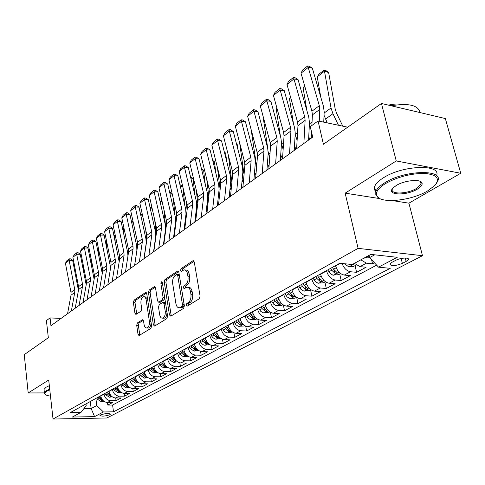 <?xml version="1.0" encoding="UTF-8"?>
<svg xmlns="http://www.w3.org/2000/svg" width="485" height="485" viewBox="0 0 485 485"><rect width="100%" height="100%" fill="white"/><g stroke="black" fill="none" stroke-linecap="round" stroke-linejoin="round"><path stroke-width="0.73" d="M186.264 305.259L187.258 306.114L199.274 298.76L200.099 296.129L194.255 261.955L193.139 260.7L192.812 260.833L181.063 268.696L180.517 270.497L181.275 271.37L184.003 269.866C185.755 269.763 186.925 271.103 187.507 273.904L187.98 276.705C188.374 280.488 187.525 283.246 185.44 284.992L183.924 285.962L183.372 287.763L184.148 288.666L186.834 287.229C188.635 287.12 189.835 288.508 190.441 291.382L190.92 294.225C191.314 298.045 190.459 300.809 188.35 302.513L186.822 303.458L186.264 305.259M187.834 287.302L188.507 287.35C190.308 287.241 191.514 288.623 192.121 291.503L192.6 294.34C193 298.154 192.145 300.918 190.029 302.616L188.501 303.561L188.01 305.653M194.042 261.288L182.73 268.835L182.214 270.8M185.027 269.957L185.67 270.012C187.422 269.902 188.598 271.248 189.186 274.043L189.653 276.844C190.047 280.615 189.198 283.373 187.113 285.113L185.591 286.083L185.094 288.114M420.744 182.778L421.495 182.214M109.786 414.742L110.465 414.16C108.701 413.105 105.433 413.347 100.65 414.899L99.989 415.469C101.753 416.524 105.021 416.282 109.786 414.742M137.407 322.925L136.703 325.302L138.013 334.292L139.013 335.578L150.883 328.369L151.611 325.932L146.731 293.625L145.743 292.4L134.078 300.142L133.381 302.519L134.939 313.207L135.909 314.444L141.026 311.2L141.735 308.793L140.941 303.44C140.705 299.815 141.571 297.572 143.542 296.705C144.863 296.638 145.743 297.735 146.173 300.003L149.368 321.234C149.616 324.865 148.762 327.108 146.797 327.963C145.421 328.03 144.512 326.884 144.069 324.538L143.548 320.997L142.541 319.73L137.407 322.925L139.025 322.998L138.322 325.374L139.862 335.111M392.48 200.596L408.916 203.179L460.75 173.26L396.251 160.947L381.452 103.469L323.428 144.269L318.057 120.953L310.321 126.64L312.692 137.116L50.949 325.708L50.064 317.911L46.408 320.597L48.336 337.718L24.25 354.656L28.191 392.959L44.39 392.917M396.251 160.947L345.156 193.157L358.1 248.356L53.029 419.04L48.706 380.028L28.191 392.959M169.459 314.965L170.811 316.171L183.579 308.363L184.373 305.799L178.844 272.224L177.777 270.976L164.979 279.463L164.227 281.967L169.459 314.965L171.114 315.05L171.369 315.832M166.852 318.596L154.666 326.053L153.375 324.847L148.458 292.473L149.18 290.036L154.509 286.538L155.521 287.769L157.552 300.918L158.589 302.179L162.305 299.857L163.057 297.366L160.893 283.592L161.614 281.767L162.329 282.628L167.61 316.099L166.852 318.596M381.452 103.469L445.345 118.552L460.75 173.26M100.728 395.742L100.759 395.984C101.632 399.955 103.857 402.12 107.446 402.489L107.803 405.072L112.732 402.441L107.446 402.489L110.762 400.707C107.161 400.331 104.924 398.155 104.045 394.166L104.014 393.923M115.703 397.997L116.06 400.665L121.123 397.967L115.794 397.997L119.195 396.166C115.569 395.778 113.308 393.571 112.411 389.534L112.374 389.285M124.16 393.383L124.536 396.142L129.731 393.371L124.366 393.39L127.858 391.51C124.202 391.104 121.917 388.861 120.995 384.781L120.959 384.532M132.835 388.643L133.236 391.498L138.564 388.655L133.163 388.655L136.746 386.727C133.066 386.309 130.756 384.029 129.81 379.9L129.774 379.646M141.741 383.774L142.166 386.733L147.64 383.811L142.202 383.793L145.882 381.81C142.172 381.374 139.832 379.064 138.862 374.887L138.825 374.632M150.883 378.761L151.338 381.84L156.964 378.84L151.484 378.803L155.267 376.766C151.532 376.311 149.162 373.965 148.167 369.734L148.131 369.473M160.28 373.608L160.765 376.809L166.543 373.729L161.026 373.668L164.918 371.577C161.147 371.104 158.753 368.721 157.734 364.435L157.692 364.174M169.932 368.303L170.447 371.643L176.394 368.473L170.835 368.394L174.836 366.242C171.041 365.745 168.616 363.326 167.567 358.991L167.525 358.724M179.856 362.841L180.408 366.327L186.519 363.065L180.923 362.962L185.04 360.749C181.214 360.234 178.765 357.778 177.686 353.389L177.643 353.116M190.059 357.209L190.654 360.864L196.94 357.506L191.308 357.378L195.546 355.099C191.69 354.565 189.211 352.068 188.101 347.618L188.059 347.345M200.554 351.401L201.196 355.238L207.671 351.783L201.996 351.631L206.355 349.285C202.475 348.721 199.965 346.187 198.826 341.683L198.777 341.404M211.357 345.411L212.048 349.449L218.717 345.89L213 345.708L217.498 343.295C213.582 342.707 211.042 340.13 209.866 335.565L209.823 335.287M222.476 339.227L223.227 343.483L230.09 339.815L224.343 339.609L228.975 337.117C225.034 336.511 222.457 333.892 221.251 329.26L221.202 328.982M233.928 332.843L234.74 337.336L241.821 333.559L236.031 333.322L240.809 330.752C236.838 330.115 234.231 327.454 232.988 322.761L232.933 322.476M245.725 326.235L246.61 331.006L253.91 327.108L248.084 326.841L253.012 324.192C249.011 323.525 246.374 320.815 245.089 316.062L245.04 315.771M257.887 319.397L258.857 324.471L266.386 320.452L260.518 320.149L265.604 317.414C261.579 316.723 258.905 313.965 257.583 309.145L257.529 308.848M270.424 312.316L271.485 317.73L279.257 313.583L273.358 313.243L278.608 310.418C274.552 309.697 271.842 306.89 270.484 301.997L270.424 301.7M283.355 304.974L284.525 310.776L292.552 306.49L286.617 306.114L292.043 303.198C287.957 302.44 285.21 299.578 283.81 294.619L283.743 294.322M296.699 297.353L297.99 303.586L306.29 299.16L300.312 298.748L305.926 295.729C301.809 294.935 299.027 292.025 297.578 286.993L297.517 286.69M310.546 289.757L311.91 296.165L320.482 291.588L314.48 291.127L320.282 288.005C316.141 287.175 313.322 284.21 311.825 279.105L311.758 278.796M324.877 281.991L326.296 288.484L335.171 283.749L329.133 283.246L335.135 280.015C330.964 279.148 328.109 276.123 326.563 270.945L326.49 270.63M339.7 273.952L341.185 280.542L350.364 275.644L344.295 275.086L350.509 271.745C346.708 271 343.901 268.253 342.095 263.5M355.044 265.635L356.596 272.321L366.102 267.247L360.003 266.641L354.402 263.349M115.794 397.997C112.18 397.615 109.931 395.414 109.04 391.401L109.004 391.152M124.366 393.39C120.723 392.989 118.449 390.758 117.534 386.697L117.497 386.448M133.163 388.655C129.495 388.242 127.191 385.981 126.252 381.865L126.221 381.616M142.202 383.793C138.504 383.362 136.17 381.071 135.212 376.906L135.176 376.651M151.484 378.803C147.755 378.355 145.403 376.02 144.415 371.813L144.378 371.552M161.026 373.668C157.267 373.201 154.885 370.837 153.872 366.575L153.836 366.314M170.835 368.394C167.052 367.903 164.639 365.502 163.603 361.186L163.56 360.925M180.923 362.962C177.11 362.459 174.673 360.015 173.606 355.644L173.557 355.384M191.308 357.378C187.465 356.851 184.997 354.371 183.9 349.946L183.863 349.727M201.996 351.631C198.123 351.079 195.625 348.563 194.497 344.077L194.449 343.804M213 345.708C209.102 345.138 206.574 342.58 205.41 338.033L205.361 337.754M224.343 339.609C220.414 339.009 217.85 336.408 216.656 331.807L216.607 331.528M236.031 333.322C232.072 332.698 229.478 330.055 228.247 325.387L228.199 325.102M248.084 326.841C244.094 326.187 241.469 323.495 240.202 318.766L240.154 318.481M260.518 320.149C256.504 319.469 253.843 316.729 252.539 311.934L252.485 311.643M273.358 313.243C269.314 312.534 266.617 309.745 265.271 304.883L265.216 304.586M286.617 306.114C282.543 305.368 279.809 302.531 278.426 297.602L278.366 297.299M300.312 298.748C296.214 297.966 293.443 295.074 292.012 290.072L291.952 289.769M314.48 291.127C310.351 290.315 307.545 287.369 306.065 282.294L306.005 281.985M329.133 283.246C324.974 282.391 322.131 279.39 320.603 274.243L320.536 273.934M344.295 275.086C340.112 274.195 337.233 271.139 335.656 265.913L335.584 265.592M395.772 260.324L392.001 262.294L389.879 264.076C391.104 266.295 395.263 266.065 402.356 263.391L406.133 261.439L408.346 259.608C409.655 257.226 400.422 257.741 395.772 260.324M358.1 248.356L422.477 255.704L106.9 417.985L53.029 419.04M107.803 405.072L112.599 405.017L113.502 411.82L390.231 268.332L378.512 267.156L369.6 257.596L369.067 255.359M113.502 411.82L103.42 411.971L94.581 416.627L72.392 417.039L81.05 412.323L70.513 412.486L339.785 263.264L352.262 264.519L370.837 254.395L397.227 257.305L378.512 267.156M371.583 259.724L372.559 263.804L366.442 263.173L360.822 259.851M356.596 272.321L350.509 271.745M341.185 280.542L335.135 280.015M326.296 288.484L320.282 288.005M311.91 296.165L305.926 295.729M297.99 303.586L292.043 303.198M284.525 310.776L278.608 310.418M271.485 317.73L265.604 317.414M258.857 324.471L253.012 324.192M246.61 331.006L240.809 330.752M234.74 337.336L228.975 337.117M223.227 343.483L217.498 343.295M212.048 349.449L206.355 349.285M201.196 355.238L195.546 355.099M190.654 360.864L185.04 360.749M180.408 366.327L174.836 366.242M170.447 371.643L164.918 371.577M160.765 376.809L155.267 376.766M151.338 381.84L145.882 381.81M142.166 386.733L136.746 386.727M133.236 391.498L127.858 391.51M124.536 396.142L119.195 396.166M116.06 400.665L110.762 400.707M112.599 405.017L376.645 265.149M372.559 263.804L374.444 262.791M90.283 401.531L91.162 408.558L96.764 405.521L95.866 398.44M369.6 257.596L374.711 254.819M408.916 203.179L422.477 255.704M61.068 318.421L50.064 317.911M347.709 127.197L318.057 120.953M83.869 408.655L91.162 408.558L94.581 416.627M85.972 403.92L86.184 405.636L81.05 412.323M96.764 405.521L103.42 411.971M345.156 193.157L379.985 198.632M178.644 271.564L166.628 279.584L165.876 282.088L171.114 315.05M181.936 306.465L182.487 304.671L177.668 275.256L176.916 274.377L175.146 275.504C173.133 277.232 172.314 279.942 172.684 283.628L175.91 303.604C176.498 306.49 177.68 307.884 179.468 307.781L181.936 306.465L183.609 306.562L184.161 304.774L182.487 304.671M177.134 274.395L178.577 274.516L179.329 275.389L184.161 304.774M180.22 307.829L182.02 307.538L180.353 307.441M183.609 306.562L182.02 307.538M155.333 287.126L150.805 290.145L150.083 292.582L155.261 325.69M159.965 302.264L163.954 299.96L164.742 297.899M159.686 314.698C160.153 317.081 161.105 318.233 162.536 318.16C164.603 317.275 165.5 314.965 165.233 311.237L164.027 303.574L162.705 302.41L159.256 304.616L158.51 307.084L159.686 314.698M163.487 318.202L164.185 318.239C166.07 317.523 166.998 315.45 166.967 312.025M165.591 303.283L164.621 302.404L163.245 302.319M143.336 320.282L139.025 322.998M147.798 328.005L148.428 328.03C150.077 327.454 150.968 325.629 151.102 322.549M147.537 298.984L145.16 296.808L144.209 296.747M146.549 292.988L135.685 300.239L134.994 302.616L136.746 313.965M342.804 126.167L336.505 113.041L335.238 109.228L328.636 72.526L324.471 71.162L331.025 107.955L332.922 113.69L338.463 125.251M369.697 257.699L364.071 258.081M324.029 115.284L327.278 122.893M317.232 76.854L319.136 73.993L324.198 70.004L324.471 71.162L317.232 76.854L320.761 97.079M367.381 256.274L368.897 255.456M324.198 70.004L325.859 70.549L328.636 72.526M311.249 138.158L311.546 132.065M311.873 125.5L312.401 114.89L311.928 111.229L301.027 73.211L308.217 67.409L307.629 65.96L309.272 66.239L312.322 68.112L323.434 106.263L324.18 111.774L323.744 122.147M312.322 68.112L308.217 67.409L319.312 105.681L319.797 109.367L319.269 121.208M301.027 73.211L302.604 70.028L307.629 65.96M427.655 190.902L434.936 185.367C440.295 178.522 436.821 174.533 424.527 173.406C410.559 173.472 397.482 176.898 385.302 183.688C378.391 188.089 375.529 192.036 376.718 195.522C379.282 204.039 410.85 201.075 427.655 190.902M379.646 198.456L375.814 195.049L375.784 191.769C376.754 188.92 379.688 185.967 384.587 182.906C404.102 170.102 443.648 168.889 437.822 180.947L436.361 183.548M417.349 189.144C406.284 196.043 385.811 195.285 392.899 188.107L396.178 185.543C404.411 180.274 420.968 178.686 422.035 183.021C422.587 184.882 421.022 186.925 417.349 189.144M392.686 188.35L392.323 189.12C389.97 194.661 407.521 194.079 416.663 188.386L421.095 184.1L421.107 182.56L419.78 181.184M391.177 105.766C408.673 102.893 418.294 105.166 420.034 112.581M409.837 110.168L415.827 111.586M388.443 105.118C394.153 103.863 399.1 103.626 403.284 104.414M375.766 191.824L374.408 189.52L374.559 186.804C375.523 183.924 378.445 180.941 383.326 177.868C402.556 165.112 441.708 163.778 436.561 175.74M49.785 389.782L46.948 391.159C45.214 392.238 44.596 393.22 45.075 394.099C45.687 395.069 47.494 395.736 50.488 396.112M45.408 394.505L44.547 393.705L44.408 392.844L46.457 390.692L49.712 389.134M44.117 390.17L44.032 389.419L46.081 387.236L49.331 385.672M356.196 265.016L353.717 266.362L348.8 266.877L344.423 263.731M309.345 125.069L311.067 129.931M304.865 86.597L303.125 87.967L306.92 110.713M349.394 264.228L350.455 264.865L352.819 264.216M303.125 87.967L304.616 85.73M309.824 139.183L308.739 136.885M335.802 266.507L335.335 265.731M340.518 273.51L338.287 274.722L332.74 275.092L329.988 273.279L327.763 269.927M295.177 134.406L297.117 140.353M290.715 97.734L289.472 98.71L293.473 123.736M330.625 268.338L331.746 270.218L335.008 273.298L337.317 272.812L333.565 269.211L332.443 267.332M334.195 270.127L332.352 267.38M289.472 98.71L290.539 97.115M295.965 149.168L294.48 146.003M320.724 274.728L320.318 274.055M325.38 281.718L323.386 282.797L317.917 283.173L315.189 281.403L313.001 278.105M275.625 163.827L277.244 141.153L276.85 137.601L266.841 100.795L270.879 101.353L280.912 138.043L281.664 144.427L283.143 149.398M277.038 108.507L276.262 109.113L280.403 136.194M315.765 276.577L316.869 278.42L320.088 281.439L322.337 280.979L318.627 277.45L317.523 275.601M318.912 277.899L317.493 275.619M276.262 109.113L276.929 108.119M282.512 158.734L280.718 154.885M306.156 282.676L305.811 282.094M310.764 289.642L308.981 290.606L303.586 290.988L300.888 289.254L298.736 286.011M268.241 151.799L269.654 158.128M263.804 118.922L263.464 119.189L267.702 148.131M301.409 284.531L302.488 286.344L305.671 289.309L307.866 288.866L304.186 285.41L303.107 283.592M263.464 119.189L263.755 118.752M296.626 148.689L297.978 125.663L297.541 122.044L287.005 84.517L293.958 78.909L293.425 77.454L295.062 77.715L298.045 79.564L308.775 117.218L309.466 122.669L308.575 140.08M298.045 79.564L293.958 78.909L304.671 116.685L305.126 120.328L303.871 143.469M287.005 84.517L288.569 81.383L293.425 77.454M282.506 158.868L284.04 136.079L283.634 132.502L273.449 95.46L280.172 90.034L279.693 88.567L281.318 88.81L284.24 90.64L294.607 127.804L295.25 133.193L294.213 150.429M284.24 90.64L280.172 90.034L290.527 127.319L290.952 130.914L289.509 153.824M273.449 95.46L274.995 92.368L279.693 88.567M268.854 168.701L270.557 146.149L270.181 142.614L260.336 106.045L266.841 100.795L266.41 99.316L268.023 99.54L270.879 101.353M281.506 143.372L280.336 160.426M260.336 106.045L261.858 102.996L266.41 99.316M255.65 178.213L257.511 155.891L257.165 152.399L247.635 116.291L253.934 111.21L253.552 109.719L255.152 109.931L257.953 111.726L267.653 147.955L268.211 153.218L266.914 170.102M257.953 111.726L253.934 111.21L263.622 147.543L263.979 151.059L262.197 173.497M247.635 116.291L249.144 113.284L253.552 109.719M268.987 166.925L267.417 163.536M292.079 290.369L291.782 289.866M296.626 297.299L295.056 298.154L289.727 298.542L287.059 296.844L284.944 293.655M251.163 129.653L256.626 166.543M287.526 292.225L288.587 294.007L291.727 296.911L293.874 296.493L290.23 293.104L289.169 291.315M242.876 187.422L244.883 165.33L244.561 161.869L235.34 126.215L241.439 121.292L241.093 119.801L242.694 119.989L245.434 121.771L254.825 157.546L255.334 162.748L253.928 179.456M245.434 121.771L241.439 121.292L250.812 157.17L251.145 160.65L249.211 182.857M235.34 126.215L236.832 123.251L241.093 119.801M255.928 174.927L254.558 171.933M249.193 136.091L248.841 134.745M278.469 297.814L278.214 297.384M282.961 304.707L281.579 305.459L275.977 305.738L273.679 304.186L271.594 301.052M239.638 142.832L244.04 174.618M274.098 299.663L275.14 301.421L278.244 304.271L280.342 303.871L276.729 300.542L275.686 298.784M230.502 196.334L232.648 174.467L232.351 171.047L223.421 135.83L229.332 131.059L229.029 129.562L230.617 129.744L233.303 131.502L242.397 166.834L242.87 171.975L241.354 188.519M233.303 131.502L229.332 131.059L238.408 166.494L238.717 169.932L236.638 191.914M223.421 135.83L224.894 132.908L229.029 129.562M243.3 182.754L242.13 180.008M237.795 148.962L237.147 144.069L236.492 143.899M241.469 187.234L241.882 188.138M265.301 305.023L265.083 304.659M269.733 311.879L268.538 312.528L263.003 312.813L260.73 311.297L258.681 308.211M228.393 155.43L231.879 182.336M261.1 306.866L262.124 308.599L265.192 311.394L267.241 311.012L263.664 307.751L262.64 306.017M236.383 143.463L237.147 144.069M218.523 204.967L220.79 183.324L220.517 179.947L211.86 145.16L217.595 140.529L217.335 139.031L218.911 139.195L221.542 140.935L230.357 175.837L230.787 180.917L229.169 197.292M221.542 140.935L217.595 140.529L226.392 175.534L226.677 178.929L224.464 200.687M211.86 145.16L213.321 142.275L217.335 139.031M231.084 190.399L230.114 187.737M226.677 161.275L225.634 153.072L224.537 152.799M229.381 195.158L230.06 196.655M252.552 312.007L252.376 311.703M256.923 318.821L255.898 319.372L250.436 319.67L248.187 318.178L246.168 315.147M217.419 167.489L220.135 189.593M248.514 313.843L249.52 315.547L252.552 318.293L254.552 317.924L251.012 314.723L250.005 313.019M224.343 152.041L225.634 153.072M206.907 213.339L209.296 191.908L209.047 188.568L200.651 154.206L206.216 149.713L205.986 148.21L207.556 148.361L210.132 150.089L218.68 184.561L219.081 189.587L217.365 205.798M210.132 150.089L206.216 149.713L214.74 184.288L215 187.646L212.666 209.187M200.651 154.206L202.1 151.356L205.986 148.21M219.268 197.844L218.505 195.025M215.831 173.066L214.461 161.808L212.951 161.444M217.674 202.882L218.541 204.791M245.089 316.062L240.057 318.53M244.519 325.544L243.658 326.011L238.256 326.314L236.031 324.853L234.043 321.864M206.719 179.038L208.774 196.564M236.316 320.603L237.31 322.276L240.299 324.974L242.264 324.623L238.753 321.482L237.759 319.803M212.685 160.371L214.461 161.808M195.643 221.451L198.147 200.238L197.916 196.934L189.774 162.984L195.176 158.625L194.982 157.116L196.534 157.255L199.068 158.965L207.35 193.024L207.719 198.001L205.919 214.049M199.068 158.965L195.176 158.625L203.439 192.781L203.676 196.104L201.233 217.425M189.774 162.984L191.205 160.171L194.982 157.116M207.841 204.979L207.289 201.875M205.246 184.373L203.609 170.296L201.718 169.853M206.331 210.405L207.053 212.012M232.497 332.061L227.556 332.934L226.446 332.752L224.246 331.322L222.294 328.375M196.279 190.12L197.771 203.403M224.494 327.151L225.47 328.806L228.429 331.455L230.351 331.116L226.871 328.03L225.895 326.381M201.378 168.477L203.609 170.296M184.718 229.326L187.319 208.326L187.113 205.058L179.214 171.508L184.458 167.276L184.294 165.767L185.84 165.894L188.319 167.586L196.364 201.239L196.698 206.161L194.818 222.045M188.319 167.586L184.458 167.276L192.472 201.026L192.69 204.312L190.138 225.416M179.214 171.508L180.626 168.731L184.294 165.767M196.795 211.709L196.413 208.58M194.921 195.219L193.066 178.541L190.817 178.025M195.328 217.735L195.922 219.068M220.839 338.378L215.989 339.185L214.667 338.876L212.551 337.299L210.89 334.692M186.101 200.76L187.101 210.096M213.03 333.51L213.988 335.135L216.91 337.742L218.796 337.414L215.346 334.383L214.388 332.752M190.484 176.643L193.066 178.541M174.115 236.965L176.813 216.177L176.625 212.939L168.956 179.783L174.048 175.673L173.915 174.163L175.449 174.279L177.886 175.958L185.694 209.217L185.998 214.079L184.045 229.811M177.886 175.958L174.048 175.673L181.827 209.029L182.027 212.278L179.377 233.176M168.956 179.783L170.35 177.049L173.915 174.163M186.149 217.795L185.864 215.152M184.852 205.64L182.875 187.052M182.754 186.537L180.238 185.979M184.658 224.882L185.137 225.955M209.526 344.508L204.87 345.241L203.554 344.938L201.463 343.392L199.832 340.822M176.17 210.981L176.752 216.656M201.905 339.67L202.851 341.276L205.737 343.841L207.58 343.525L204.167 340.549L203.221 338.942M179.917 184.591L182.742 186.482M163.815 244.385L166.604 223.797L166.434 220.602L158.983 187.828L163.936 183.833L163.833 182.324L165.355 182.427L167.749 184.088L175.327 216.965L175.606 221.772L173.581 237.353M167.749 184.088L163.936 183.833L171.49 216.801L171.672 220.014L168.925 240.706M158.983 187.828L160.371 185.124L163.833 182.324M153.812 251.594L156.685 231.206L156.534 228.047L149.295 195.649L154.109 191.763L154.03 190.253L155.546 190.35L157.898 191.993L165.258 224.488L165.512 229.247L163.421 244.67M157.898 191.993L154.109 191.763L161.45 224.349L161.614 227.532L158.777 248.017M149.295 195.649L150.665 192.981L154.03 190.253M144.094 258.596L147.046 238.414L146.906 235.28L139.874 203.251L144.548 199.474L144.5 197.965L146.003 198.05L148.313 199.681L155.467 231.806L155.697 236.516L153.545 251.788M148.313 199.681L144.548 199.474L151.684 231.691L151.829 234.837L148.919 255.122M139.874 203.251L141.226 200.614L144.5 197.965M175.843 223.658L175.631 221.59M175.024 215.655L173.278 198.492M172.29 194.218L169.968 193.721M174.297 231.848L174.667 232.685M198.553 350.461L194.073 351.116L190.017 348.351L189.089 346.775M166.482 220.833L166.676 222.815M191.108 345.659L192.036 347.236L194.891 349.758L196.698 349.455L193.315 346.532L192.387 344.95M169.647 192.333L170.768 192.569L172.187 193.77M165.84 229.435L165.603 226.968M165.476 225.67L163.9 209.465M162.142 201.699L159.995 201.257M164.239 238.638L164.512 239.263M187.895 356.239L183.585 356.827L179.571 354.111L178.662 352.553M180.62 351.467L181.529 353.025L184.355 355.505L186.131 355.214L182.778 352.34L181.863 350.782M159.68 199.862L161.123 200.16L161.948 200.869M156.134 235.116L154.733 220.002M152.278 208.993L150.301 208.598M154.46 245.264L154.648 245.683M177.54 361.846L173.4 362.374L169.423 359.7L168.525 358.172M170.429 357.118L171.332 358.651L174.121 361.089L175.861 360.81L172.539 357.985L171.635 356.445M150.035 207.404L152.005 207.786M150.235 207.247L150.126 207.816M134.642 265.404L137.667 245.416L137.54 242.318L130.701 210.648L135.254 206.974L135.23 205.47L136.721 205.543L138.995 207.156L145.949 238.923L146.155 243.579L143.942 258.705M138.995 207.156L135.254 206.974L142.19 238.826L142.323 241.936L139.334 262.027M130.701 210.648L132.047 208.047L135.23 205.47M146.706 240.706L145.773 230.126M142.693 216.098L140.874 215.746M167.458 367.291L163.493 367.769L159.559 365.138L158.674 363.629M160.529 362.604L161.414 364.12L164.172 366.521L165.882 366.254L162.59 363.471L161.699 361.955M140.668 214.794L141.105 214.449L142.384 214.697M141.105 214.449L140.856 215.667M125.451 272.03L128.543 252.23L128.434 249.169L121.783 217.85L126.209 214.273L126.209 212.769L127.694 212.836L129.925 214.437L136.691 245.84L136.873 250.454L134.606 265.434M129.925 214.437L126.209 214.273L132.957 245.768L133.072 248.847L130.016 268.738M121.783 217.85L123.111 215.279L126.209 212.769M137.546 246.204L137.012 239.863M133.375 223.027L131.932 222.754L132.072 224.397M157.619 372.553L153.86 373.013L149.968 370.431L149.095 368.939M150.896 367.939L151.769 369.437L154.503 371.795L156.176 371.54L152.914 368.806L152.041 367.309M131.55 221.984L132.217 221.463L133.072 221.621M132.217 221.463L131.744 222.9M116.509 278.469L119.662 258.863L119.565 255.831L113.096 224.858L117.406 221.378L117.431 219.875L118.904 219.929L121.092 221.518L127.676 252.576L127.955 255.977M121.092 221.518L117.406 221.378L123.972 252.521L124.075 255.571L120.953 275.274M113.096 224.858L114.411 222.318L117.431 219.875M128.622 251.43L128.446 249.241M124.312 229.775L123.257 229.581L123.523 232.988M148.058 377.676L144.494 378.112L140.638 375.572L139.777 374.099M141.529 373.129L142.39 374.608L145.094 376.93L146.737 376.681L143.499 373.99L142.638 372.516M122.675 228.987L124.014 228.374M123.56 228.289L122.869 229.89M107.809 284.743L111.016 265.325L110.938 262.324L104.633 231.684L108.834 228.296L108.876 226.798L110.337 226.847L112.496 228.417L119.189 261.827M112.496 228.417L108.834 228.296L115.224 259.099L115.309 262.118L112.132 281.627M104.633 231.684L105.936 229.175L108.876 226.798M115.497 236.365L114.806 236.237L115.181 241.287M138.752 382.659L135.376 383.077L131.556 380.579L130.714 379.124M137.413 381.507L134.345 379.04L133.496 377.585M132.417 378.179L133.266 379.64L135.933 381.925L137.552 381.653M114.036 235.807L115.206 234.964M115.121 234.946L114.806 236.237L114.224 236.698M99.334 290.848L102.596 271.612L102.529 268.642L96.394 238.341L100.486 235.037L100.547 233.54L101.995 233.576L104.117 235.134L110.622 267.714M104.117 235.134L100.486 235.037L106.706 265.501L106.779 268.49L103.541 287.817M96.394 238.341L97.679 235.856L100.547 233.54M106.918 242.791L106.561 242.724L107.033 249.32M129.701 387.515L126.494 387.909L122.717 385.454L121.887 384.017M128.337 386.315L125.433 383.956L124.596 382.513M123.542 383.101L124.378 384.532L127.022 386.794L128.598 386.593M105.621 242.445L106.676 241.615M106.755 241.997L105.803 243.325M91.077 296.796L94.393 277.741L94.332 274.801L88.361 244.822L92.35 241.603L92.429 240.105L93.872 240.142L95.957 241.682L102.268 273.54M95.957 241.682L92.35 241.603L98.406 271.739L98.467 274.698L95.175 293.843M88.361 244.822L89.634 242.367L92.429 240.105M98.564 249.06L99.073 257.092M120.886 392.238L117.849 392.614L114.108 390.195L113.29 388.782M119.522 391.019L116.752 388.74L115.927 387.321M114.903 387.885L115.727 389.303L118.34 391.528L119.856 391.377M97.418 248.914L98.376 248.156M98.546 248.987L97.594 249.787M83.038 302.591L86.397 283.713L86.348 280.803L80.528 251.139L84.42 247.999L84.511 246.513L85.948 246.538L87.997 248.065L94.126 279.275M87.997 248.065L84.42 247.999L90.319 277.82L90.368 280.748L87.033 299.712M80.528 251.139L81.789 248.714L84.511 246.513M90.816 257.159L91.295 264.616M112.302 396.845L109.428 397.203L105.724 394.82L104.912 393.426M110.889 395.596L108.3 393.402L107.488 391.995M106.488 392.553L107.3 393.953L109.889 396.142L111.332 396.033M89.422 255.225L90.295 254.534M90.465 255.401L89.598 256.086M75.199 308.242L78.6 289.539L78.564 286.653L72.889 257.305L76.685 254.243L76.8 252.758L78.218 252.776L80.243 254.292L86.184 284.901M80.243 254.292L76.685 254.243L82.432 283.749L82.474 286.647L79.091 305.435M72.889 257.305L74.144 254.904L76.8 252.758M83.293 265.216L83.693 271.903M103.942 401.331L101.219 401.671L97.552 399.325L96.751 397.949M102.596 400.095L100.062 397.942L99.255 396.554M98.285 397.094L99.085 398.476L101.65 400.64L103.159 400.428M81.632 261.373L82.414 260.754M82.583 261.609L81.795 262.227M67.554 313.746L70.998 295.219L70.974 292.364L65.439 263.319L69.143 260.33L69.27 258.844L70.683 258.863L72.671 260.36L78.443 290.412M72.671 260.36L69.143 260.33L74.745 289.527L74.775 292.394L71.35 311.012M65.439 263.319L66.681 260.942L69.27 258.844M100.759 395.984L104.045 394.166M109.04 391.401L112.411 389.534M117.534 386.697L120.995 384.781M126.252 381.865L129.81 379.9M135.212 376.906L138.862 374.887M144.415 371.813L148.167 369.734M153.872 366.575L157.734 364.435M163.603 361.186L167.567 358.991M173.606 355.644L177.686 353.389M183.9 349.946L188.101 347.618M194.497 344.077L198.826 341.683M205.41 338.033L209.866 335.565M216.656 331.807L221.251 329.26M228.247 325.387L232.988 322.761M252.539 311.934L257.583 309.145M265.271 304.883L270.484 301.997M278.426 297.602L283.81 294.619M292.012 290.072L297.578 286.993M306.065 282.294L311.825 279.105M320.603 274.243L326.563 270.945M335.656 265.913L340.331 263.319M360.003 266.641L366.442 263.173M405.278 258.032L406.133 261.439M401.137 258.499L402.356 263.391M190.029 302.616L188.35 302.513M192.6 294.34L190.92 294.225M192.121 291.503L190.441 291.382M185.591 286.083L183.924 285.962M187.113 285.113L185.44 284.992M189.653 276.844L187.98 276.705M189.186 274.043L187.507 273.904M182.73 268.835L181.063 268.696M193.782 260.924L192.812 260.833M188.501 303.561L186.822 303.458M165.876 282.088L164.227 281.967M166.628 279.584L164.979 279.463M178.371 271.182L177.462 271.103M179.329 275.389L177.668 275.256M155.018 324.92L153.375 324.847M150.083 292.582L148.458 292.473M150.805 290.145L149.18 290.036M155.042 286.708L154.236 286.653M160.499 302.173L158.856 302.07M163.954 299.96L162.305 299.857M164.67 297.469L163.057 297.366M162.505 283.713L160.893 283.592M166.858 311.328L165.233 311.237M165.652 303.671L164.027 303.574M143.008 319.864L142.305 319.827M150.914 321.306L149.368 321.234M147.707 300.094L146.173 300.003M136.552 313.286L134.939 313.207M134.994 302.616L133.381 302.519M135.685 300.239L134.078 300.142M146.246 292.564L145.476 292.516M139.631 334.353L138.013 334.292M138.322 325.374L136.703 325.302M364.835 258.208L369.182 255.837M331.025 107.955L324.125 113.053M332.922 113.69L325.477 119.128M312.401 114.89L319.797 109.367M311.928 111.229L319.312 105.681M348.921 266.865L354.729 263.707M312.049 121.977L309.4 123.93M350.334 264.325L350.455 264.865M333.565 275.225L339.07 272.231M333.565 269.211L336.22 267.75M328.878 271.794L331.746 270.218M297.566 132.678L295.183 134.436M334.341 270.315L335.008 273.298M318.73 283.301L323.95 280.463M318.627 277.45L321.155 276.056M314.098 279.942L316.869 278.42M283.573 143.02L281.664 144.427M319.482 278.639L320.088 281.439M304.392 291.109L309.345 288.411M304.186 285.41L306.599 284.077M299.809 287.823L302.488 286.344M270.036 153.017L268.575 154.097M305.113 286.677L305.671 289.309M297.978 125.663L305.126 120.328M297.541 122.044L304.671 116.685M284.04 136.079L290.952 130.914M283.634 132.502L290.527 127.319M270.557 146.149L277.244 141.153M270.181 142.614L276.85 137.601M257.511 155.891L263.979 151.059M257.165 152.399L263.622 147.543M290.533 298.651L295.232 296.099M290.23 293.104L292.528 291.837M285.998 295.438L288.587 294.007M256.947 162.693L255.904 163.463M291.218 294.437L291.727 296.911M244.883 165.33L251.145 160.65M244.561 161.869L250.812 157.17M277.117 305.956L281.579 303.525M276.729 300.542L278.923 299.336M272.637 302.804L275.14 301.421M244.27 172.06L243.622 172.539M277.778 301.931L278.244 304.271M232.648 174.467L238.717 169.932M232.351 171.047L238.408 166.494M264.137 313.025L268.369 310.721M263.664 307.751L265.756 306.593M259.699 309.933L262.124 308.599M264.762 309.181L265.192 311.394M220.79 183.324L226.677 178.929M220.517 179.947L226.392 175.534M251.557 319.87L255.577 317.681M251.012 314.723L253.006 313.625M247.168 316.838L249.52 315.547M252.151 316.196L252.552 318.293M209.296 191.908L215 187.646M209.047 188.568L214.74 184.288M239.372 326.502L243.185 324.429M238.753 321.482L240.657 320.433M235.031 323.531L237.31 322.276M239.936 322.98L240.299 324.974M198.147 200.238L203.676 196.104M197.916 196.934L203.439 192.781M227.556 332.934L231.175 330.964M226.871 328.03L228.69 327.029M223.264 330.024L225.47 328.806M228.089 329.558L228.429 331.455M187.319 208.326L192.69 204.312M187.113 205.058L192.472 201.026M216.098 339.173L219.535 337.305M215.346 334.383L217.086 333.425M211.848 336.317L213.988 335.135M216.595 335.935L216.91 337.742M176.813 216.177L182.027 212.278M176.625 212.939L181.827 209.029M204.973 345.229L208.241 343.453M204.167 340.549L205.828 339.633M200.772 342.422L202.851 341.276M205.446 342.113L205.737 343.841M166.604 223.797L171.672 220.014M166.434 220.602L171.49 216.801M156.685 231.206L161.614 227.532M156.534 228.047L161.45 224.349M147.046 238.414L151.829 234.837M146.906 235.28L151.684 231.691M194.176 351.11L197.274 349.418M193.315 346.532L194.903 345.653M190.017 348.351L192.036 347.236M194.618 348.109L194.891 349.758M183.688 356.814L186.634 355.214M182.778 352.34L184.294 351.504M179.571 354.111L181.529 353.025M184.1 353.929L184.355 355.505M173.497 362.362L176.291 360.84M172.539 357.985L173.988 357.184M169.423 359.7L171.332 358.651M173.885 359.579L174.121 361.089M137.667 245.416L142.323 241.936M137.54 242.318L142.19 238.826M163.59 367.757L166.246 366.314M162.59 363.471L163.972 362.707M159.559 365.138L161.414 364.12M163.954 365.072L164.172 366.521M128.543 252.23L133.072 248.847M128.434 249.169L132.957 245.768M153.963 373.001L156.479 371.631M152.914 368.806L154.242 368.073M149.968 370.431L151.769 369.437M154.291 370.407L154.503 371.795M119.662 258.863L124.075 255.571M119.565 255.831L123.972 252.521M144.591 378.1L146.979 376.803M143.499 373.99L144.773 373.292M140.638 375.572L142.39 374.608M144.9 375.596L145.094 376.93M111.016 265.325L115.309 262.118M110.938 262.324L115.224 259.099M135.473 383.065L137.734 381.834M134.345 379.04L135.557 378.373M131.556 380.579L133.266 379.64M135.751 380.646L135.933 381.925M102.596 271.612L106.779 268.49M102.529 268.642L106.706 265.501M126.591 387.897L128.737 386.727M125.433 383.956L126.591 383.314M122.717 385.454L124.378 384.532M126.852 385.557L127.022 386.794M94.393 277.741L98.467 274.698M94.332 274.801L98.406 271.739M117.946 392.607L119.977 391.498M116.752 388.74L117.861 388.127M114.108 390.195L115.727 389.303M118.182 390.34L118.34 391.528M86.397 283.713L90.368 280.748M86.348 280.803L90.319 277.82M109.519 397.191L111.447 396.142M108.3 393.402L109.361 392.814M105.724 394.82L107.3 393.953M109.737 394.996L109.889 396.142M78.6 289.539L82.474 286.647M78.564 286.653L82.432 283.749M101.31 401.659L103.135 400.665M100.062 397.942L101.074 397.379M97.552 399.325L99.085 398.476M101.504 399.537L101.65 400.64M70.998 295.219L74.775 292.394M70.974 292.364L74.745 289.527M408.103 258.657L408.346 259.608M193.479 260.73L193.139 260.7M178.086 271L177.777 270.976M181.141 307.878L179.468 307.781M160.232 302.276L158.589 302.179M164.185 318.239L162.536 318.16M148.428 328.03L146.797 327.963M374.559 186.804L375.784 191.769M421.095 184.1L420.446 181.651M421.107 182.56L422.035 183.021M376.718 195.522L375.814 195.049M44.032 389.419L44.408 392.844M45.075 394.099L44.547 393.705"/></g></svg>
